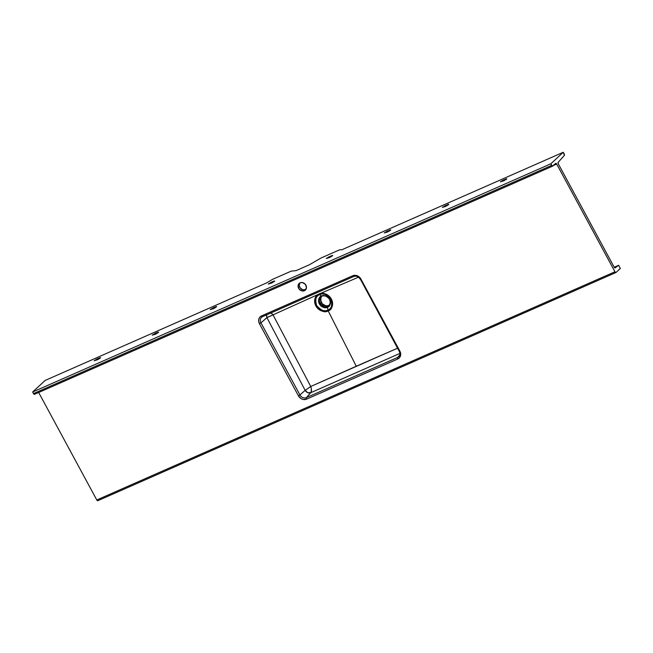 <?xml version="1.0" encoding="UTF-8"?>
<svg xmlns="http://www.w3.org/2000/svg" width="653" height="653" viewBox="0 0 653 653"><rect width="100%" height="100%" fill="white"/><g stroke="black" fill="none" stroke-linecap="round" stroke-linejoin="round"><path stroke-width="0.98" d="M384.299 232.941L390.127 229.946L390.731 229.929L390.29 230.395L387.915 231.807L384.299 232.941L387.335 231.138L387.743 231.888L387.335 231.138L390.723 229.88L387.49 232.003L384.299 232.941M442.334 207.385L448.162 204.389L448.766 204.373L448.325 204.838L445.942 206.25L442.334 207.385L445.37 205.581L445.77 206.332L445.37 205.581L448.758 204.324L445.517 206.446L442.334 207.385M500.369 181.828L506.189 178.832L506.769 178.751L506.361 179.281L503.977 180.693L500.369 181.828L503.398 180.024L503.806 180.775L503.398 180.024L506.793 178.767L503.553 180.889L500.369 181.828M210.201 309.612L216.029 306.616L216.421 306.877L214.257 308.257L210.201 309.612L213.237 307.816L213.637 308.567L213.237 307.816L215.31 306.902L215.621 307.473L215.31 306.902L216.625 306.559L213.384 308.681L210.201 309.612M152.165 335.169L157.993 332.173L158.385 332.434L156.222 333.822L152.165 335.169L155.202 333.373L155.61 334.124L155.202 333.373L157.275 332.459L157.585 333.03L157.275 332.459L158.589 332.116L155.357 334.238L152.165 335.169M94.138 360.734L99.958 357.73L100.538 357.648L100.129 358.179L97.746 359.599L94.138 360.734L97.166 358.93L97.575 359.681L97.166 358.93L99.24 358.015L99.55 358.587L99.24 358.015L100.554 357.673L97.321 359.795L94.138 360.734M266.481 314.493L266.922 317.611L305.155 390.372L310.746 386.47L397.555 348.212L356.277 366.235L328.173 310.893C332.091 309.759 333.161 305.808 331.365 299.058C326.565 293.621 322.468 291.956 319.064 294.046A1.298 0.629 66.2 0 0 319.537 294.609C322.672 292.683 326.443 294.217 330.867 299.221C332.516 305.441 331.536 309.081 327.92 310.126A1.298 0.629 66.2 0 0 328.173 310.893L356.277 366.235L310.746 386.47L273.027 314.868L319.064 294.046A9.673 8.35 -132.8 0 0 315.872 305.882A9.673 8.35 -132.8 0 0 328.173 310.893A9.673 8.35 -132.8 0 0 331.365 299.058A9.673 8.35 -132.8 0 0 319.064 294.046L358.473 277.199L319.064 294.046L273.027 314.868L310.746 386.47C311.661 389.253 311.685 391.318 310.812 392.673L306.428 397.604A5.11 4.416 47.2 0 1 299.931 394.951L260.947 322.851A5.11 4.416 47.2 0 1 261.869 317.048L262.571 316.64A1.298 0.629 66.2 0 0 262.637 316.599L353.697 276.497M330.043 304.633L327.675 306.486A1.298 0.629 66.2 0 0 327.528 307.228C330.124 306.477 330.834 303.865 329.643 299.384C326.459 295.785 323.741 294.674 321.488 296.062A1.298 0.629 66.2 0 0 321.978 296.184A1.298 0.629 66.2 0 0 322.068 296.119A1.298 0.629 -113.8 0 1 321.978 296.184A1.298 0.629 -113.8 0 1 321.488 296.062A6.416 5.534 -132.8 0 0 319.366 303.906A6.416 5.534 -132.8 0 0 327.528 307.228L327.92 310.126A8.913 7.689 47.2 0 1 316.591 305.506A8.913 7.689 47.2 0 1 319.537 294.609L321.488 296.062L319.537 294.609A8.913 7.689 47.2 0 1 330.867 299.221A8.913 7.689 47.2 0 1 327.92 310.126L327.528 307.228A6.416 5.534 -132.8 0 0 329.643 299.384A6.416 5.534 -132.8 0 0 321.488 296.062C318.884 296.813 318.182 299.425 319.366 303.906C322.549 307.506 325.267 308.616 327.528 307.228A1.298 0.629 -113.8 0 1 327.675 306.486A5.95 5.134 47.2 0 1 320.558 304.127A5.95 5.134 47.2 0 1 320.827 296.935L321.896 296.201M326.271 258.498L332.091 255.503L332.483 255.764L330.32 257.143L326.271 258.498L329.3 256.694L329.708 257.445L329.3 256.694L332.687 255.445L329.455 257.56L326.271 258.498M268.236 284.055L274.064 281.059L274.456 281.321L271.844 282.929L268.236 284.055L271.264 282.251L271.672 283.002L271.264 282.251L273.338 281.345L273.648 281.916L273.338 281.345L274.66 281.002L271.419 283.116L268.236 284.055M305.857 289.467A4.53 3.91 -132.8 0 1 305.547 289.622L302.763 289.744L300.274 288.014L299.245 285.647L299.825 282.953A4.53 3.91 -132.8 0 0 300.421 288.185A4.53 3.91 -132.8 0 0 305.547 289.622L304.396 290.691A4.53 3.91 47.2 0 1 298.984 288.895A4.53 3.91 47.2 0 1 299.188 283.426A4.53 3.91 47.2 0 1 300.135 282.806L298.911 283.712L298.062 285.883L299.123 289.083L302.021 290.911L305.065 290.299L306.461 287.606L305.408 284.414L302.51 282.578L300.135 282.806A4.53 3.91 47.2 0 1 305.547 284.594A4.53 3.91 47.2 0 1 305.343 290.071A4.53 3.91 47.2 0 1 304.396 290.691L305.89 289.45M321.423 296.478A5.95 5.134 -132.8 0 0 321.953 303.449A5.95 5.134 -132.8 0 0 328.794 305.449L327.675 306.486L328.794 305.449A5.95 5.134 -132.8 0 0 329.422 305.114M564.314 155.438L558.176 162.336L564.388 155.324L563.278 152.255L341.919 249.74L339.691 249.789L321.039 258L309.391 264.767L296.127 270.603L291.197 271.142L272.538 279.362L266.473 282.961L45.122 380.446L32.65 392.004L550.805 163.813L563.278 152.255L564.159 153.888A1.298 0.629 -113.8 0 1 564.314 155.438M558.331 163.887L614.163 267.15L558.331 163.887A1.298 0.629 -113.8 0 1 558.176 162.336L558.331 163.887M615.102 267.91L618.636 265.289L614.212 267.232L618.636 265.289L615.232 267.852A1.298 0.629 -113.8 0 1 615.167 267.893A1.298 0.629 -113.8 0 1 614.163 267.15L615.102 267.91M328.916 305.669A5.95 5.134 47.2 0 1 327.675 306.486L320.958 304.633L320.827 296.935L321.986 296.184C325.725 294.462 333.471 299.327 328.916 305.669M45.122 380.446L266.473 282.961L272.538 279.362L291.197 271.142L296.127 270.603L309.391 264.767L321.039 258L339.691 249.789L341.919 249.74L563.278 152.255L550.805 163.813L552.52 166.156L555.727 163.34L556.715 164.091L615.069 271.999L616.032 272.464L620.35 268.465L618.636 265.289L620.35 268.465L616.032 272.464A1.298 0.629 -113.8 0 1 615.942 272.521A1.298 0.629 -113.8 0 1 614.946 271.787L96.791 499.978L38.674 392.494L96.791 499.978A1.298 0.629 66.2 0 0 97.795 500.72L96.791 499.978L614.946 271.787L556.715 164.091L553.238 165.617L556.715 164.091A1.298 0.629 -113.8 0 0 555.711 163.348A1.298 0.629 -113.8 0 0 555.621 163.405L552.748 166.074A1.298 0.629 -113.8 0 1 552.658 166.131A1.298 0.629 -113.8 0 1 551.654 165.389L33.499 393.588L32.65 392.004L45.122 380.446M399.016 356.399A5.11 4.416 47.2 0 1 397.628 357.436A1.298 0.629 66.2 0 0 397.775 358.987A6.408 5.526 -132.8 0 0 399.889 351.151L360.913 279.051L360.252 279.223L360.913 279.051A6.408 5.526 -132.8 0 0 352.767 275.737A1.298 0.629 66.2 0 0 353.763 276.48A1.298 0.629 66.2 0 0 353.828 276.439A5.11 4.416 47.2 0 1 360.325 279.084L399.236 351.322L399.889 351.151L360.913 279.051L358.366 276.333L356.122 275.419L352.767 275.737L261.567 315.897L259.837 317.187L258.825 319.129L258.694 321.423L259.453 323.733L298.437 395.832L300.976 398.55L303.229 399.465L306.584 399.146L397.775 358.987L399.514 357.697L400.526 355.754L400.379 352.277L399.889 351.151L399.236 351.322C400.191 353.338 400.101 355.052 398.967 356.456A5.11 4.416 47.2 0 1 397.628 357.436L399.726 355.077L397.628 357.436L306.428 397.604L311.089 392.233L311.408 389.278L310.746 386.47L305.155 390.372L307.677 392.649L310.812 392.673C308.518 393.4 306.632 392.633 305.155 390.372L299.931 394.951L305.155 390.372L266.922 317.611L260.947 322.851L267.387 317.26L273.027 314.868L266.922 317.611L266.383 314.958M310.812 392.673L399.881 353.428L310.812 392.673M271.093 312.885L273.027 314.868L270.448 312.469M97.877 500.663L97.77 500.729A1.298 0.629 66.2 0 0 97.877 500.663L615.844 272.546M34.593 394.265L33.776 393.979L32.65 392.004L550.805 163.813L551.654 165.389L33.499 393.588A1.298 0.629 66.2 0 0 34.503 394.322A1.298 0.629 66.2 0 0 34.593 394.265L552.56 166.156M331.683 256.36L331.373 255.78L331.683 256.36M353.828 276.439A1.298 0.629 -113.8 0 1 353.771 276.472C356.301 275.656 358.464 276.57 360.252 279.223L360.325 279.084M262.637 316.599A1.298 0.629 -113.8 0 1 262.571 316.64L353.771 276.472A1.298 0.629 -113.8 0 1 352.767 275.737L261.567 315.897A1.298 0.629 66.2 0 0 262.571 316.64A1.298 0.629 -113.8 0 1 261.567 315.897A6.408 5.526 -132.8 0 0 259.453 323.733L260.947 322.851A5.11 4.416 47.2 0 1 261.82 317.089M306.584 399.146L397.775 358.987A1.298 0.629 -113.8 0 1 397.628 357.436L306.428 397.604A1.298 0.629 66.2 0 0 306.584 399.146A1.298 0.629 -113.8 0 1 306.428 397.604A5.11 4.416 47.2 0 1 299.931 394.951L260.947 322.851L259.453 323.733L298.437 395.832L299.931 394.951L298.437 395.832A6.408 5.526 -132.8 0 0 306.584 399.146M319.537 294.609A1.298 0.629 -113.8 0 1 319.064 294.046C315.138 295.18 314.077 299.123 315.872 305.882C320.664 311.31 324.77 312.983 328.173 310.893A1.298 0.629 -113.8 0 1 327.92 310.126C324.786 312.052 321.015 310.51 316.591 305.506C314.942 299.286 315.921 295.654 319.537 294.609M321.578 296.282L320.468 299.678L322.247 303.784L325.676 305.743L327.814 305.759L329.667 304.943M505.781 179.681L505.471 179.11L505.781 179.681M447.746 205.238L447.444 204.667L447.746 205.238M389.719 230.803L389.408 230.223L389.719 230.803M615.942 272.521L97.795 500.72M552.658 166.131L34.503 394.322"/></g></svg>
